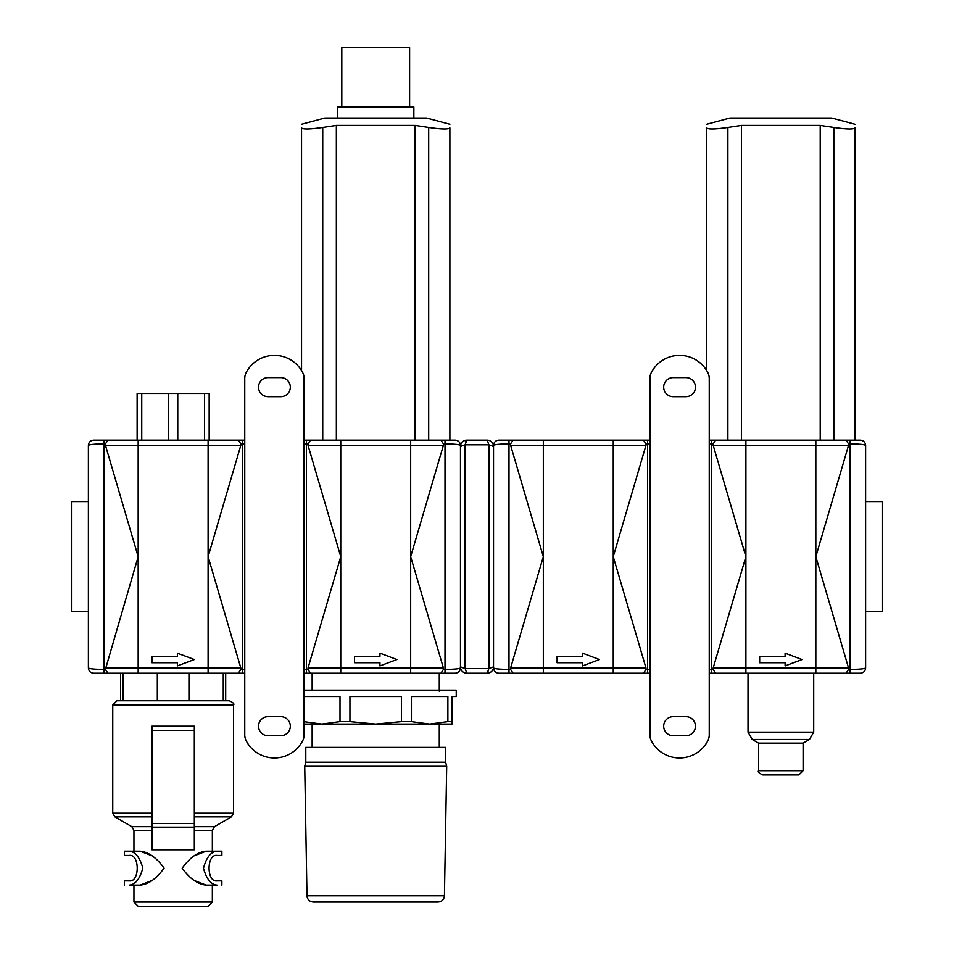 <?xml version="1.0" encoding="UTF-8"?>
<svg xmlns="http://www.w3.org/2000/svg" width="954" height="954" viewBox="0 0 954 954"><rect width="100%" height="100%" fill="white"/><g stroke="black" fill="none" stroke-linecap="round" stroke-linejoin="round"><path stroke-width="1.43" d="M88.388 501.577L71.431 501.577L71.431 611.764L88.388 611.764M240.802 445.423L208.103 556.671L240.802 667.919L208.103 667.919L208.103 445.423L240.802 445.423L240.873 443.968L242.435 443.968L242.435 669.374L244.761 669.362M244.761 443.98L242.435 443.968L242.435 440.128L93.683 440.128C90.463 440.45 88.698 442.215 88.388 445.423L88.495 445.244M93.683 673.214C90.463 672.892 88.698 671.127 88.388 667.919C88.698 671.127 90.463 672.892 93.683 673.214L242.435 673.214L238.357 673.214L240.873 669.374L240.802 667.919M123.03 673.214L123.03 700.761L120.598 700.761L120.598 673.214L103.855 673.214L103.855 443.968C94.613 444.004 89.461 444.492 88.388 445.423L88.388 667.919C89.461 668.849 94.625 669.338 103.855 669.374L105.405 669.374L138.175 556.671L105.453 445.327M240.873 669.374L242.435 669.374L242.435 673.214L244.761 673.214M151.948 656.364L177.384 656.364L177.384 653.192L194.33 659.548L177.384 665.904L177.384 662.732L151.948 662.732L151.948 656.364M107.933 673.214L105.405 669.374M244.761 440.128L242.435 440.128M204.55 440.128L204.55 393.513L209.164 393.513L209.164 440.128L238.357 440.128L240.873 443.968M107.933 440.128L105.405 443.968L105.477 445.423L208.103 445.423L208.103 440.128M223.26 673.214L223.26 700.761M188.952 673.214L188.952 700.761L157.327 700.761L157.327 673.214M112.751 704.994L116.984 700.761L229.294 700.761C233.193 702.549 234.612 703.969 233.527 704.994L112.751 704.994L112.751 813.213L151.948 813.213M138.175 906.3L208.103 906.3L138.175 906.3L133.942 902.067L133.942 885.109M195.2 880.876L206.124 885.109L217.035 885.109C210.941 884.596 206.422 878.956 203.476 868.212C206.386 857.396 210.906 851.731 217.035 851.206L221.877 851.206L212.348 851.206L212.348 830.35L194.33 830.35L194.33 849.799L151.948 849.799L151.948 830.35L133.942 830.35L133.942 851.206M151.948 849.799L151.948 726.185L194.33 726.185L194.33 849.799M151.078 855.44L140.166 851.206C148.526 851.994 156.504 857.622 164.088 868.104C156.575 878.658 148.597 884.322 140.166 885.109L151.078 880.876M206.124 885.109C197.764 884.322 189.786 878.694 182.19 868.212C189.715 857.658 197.693 851.994 206.124 851.206L195.2 855.44M217.035 851.206L206.124 851.206M140.166 851.206L129.255 851.206C135.337 851.719 139.856 857.36 142.802 868.104C139.904 878.92 135.385 884.585 129.255 885.109L140.166 885.109M221.877 851.206L221.877 855.44L217.035 855.44C206.446 853.77 206.398 882.522 217.035 880.876L221.877 880.876L221.877 885.109M124.402 885.109L124.402 880.876L129.255 880.876C139.844 882.545 139.88 853.794 129.255 855.44L124.402 855.44L124.402 851.206L129.255 851.206L124.402 851.206M204.55 393.513L177.766 393.513L177.766 440.128M168.524 440.128L168.524 393.513L141.741 393.513L141.741 440.128M137.126 440.128L137.126 393.513L141.741 393.513M168.524 393.513L177.766 393.513M304.087 378.416L304.087 734.926A12.712 12.712 0 0 1 302.68 740.745A31.78 31.78 0 0 1 246.18 740.745A12.712 12.712 0 0 1 244.761 734.926L244.761 378.416A12.712 12.712 0 0 1 246.18 372.597A31.78 31.78 0 0 1 302.68 372.597A12.712 12.712 0 0 1 304.087 378.416M280.786 396.697L268.074 396.697A9.54 9.54 0 0 1 258.534 387.157A9.54 9.54 0 0 1 268.074 377.617L280.786 377.617A9.54 9.54 0 0 1 290.326 387.157A9.54 9.54 0 0 1 280.786 396.697M268.074 716.657L280.786 716.657A9.54 9.54 0 0 1 290.326 726.185A9.54 9.54 0 0 1 280.786 735.725L268.074 735.725A9.54 9.54 0 0 1 258.534 726.185A9.54 9.54 0 0 1 268.074 716.657M439.281 673.214L439.281 691.221M455.177 440.128C458.385 440.45 460.15 442.215 460.472 445.423C460.15 442.215 458.385 440.45 455.177 440.128L304.087 440.128M460.365 668.098L460.472 667.919C460.15 671.127 458.385 672.892 455.177 673.214L440.927 673.214L445.005 673.214L445.005 669.374C454.235 669.338 459.399 668.849 460.472 667.919L460.472 446.484L465.111 444.802L465.111 668.539L488.889 668.539L488.889 444.802L465.111 444.802L460.472 446.484L460.472 445.423C459.387 444.492 454.235 444.004 445.005 443.968L445.005 440.128L428.692 440.128L428.692 127.478L415.073 125.427L336.357 125.427L322.738 127.478C309.895 129.362 302.823 129.494 301.547 127.896C301.547 123.042 301.547 123.042 301.547 127.896C301.547 123.042 301.547 123.042 301.547 127.896L301.547 370.581L301.547 127.896M440.927 440.128L443.455 443.968L445.005 443.968L445.005 669.374L443.455 669.374L443.395 668.015M410.673 440.128L410.673 445.423L443.371 445.423L443.455 443.968M310.503 440.128L307.975 443.968L308.047 445.423L410.673 445.423L410.673 556.671L443.371 667.919L340.757 667.919L340.757 673.214L440.927 673.214L443.455 669.374M306.425 440.128L306.425 443.968L304.087 443.98M312.149 690.171L312.149 673.214L310.503 673.214L307.975 669.374L306.425 669.374L306.425 673.214L340.757 673.214M308.047 667.919L340.757 556.671L340.757 667.919L308.047 667.919L307.975 669.374M304.087 669.362L306.425 669.374L306.425 443.968L307.975 443.968M304.087 673.214L310.503 673.214M409.612 107.027L409.612 47.7L341.806 47.7L341.806 107.027M413.857 118.046L413.857 107.027L337.573 107.027L337.573 118.046M301.547 124.294L324.861 118.046L426.569 118.046L449.883 124.294M449.883 440.128L449.883 127.896C449.883 123.042 449.883 123.042 449.883 127.896C449.883 123.042 449.883 123.042 449.883 127.896C448.583 129.494 441.523 129.362 428.692 127.478M415.073 440.128L415.073 125.427M336.357 440.128L336.357 125.427M340.757 440.128L340.757 556.671L308.047 445.423M354.53 656.364L379.954 656.364L379.954 653.192L396.9 659.548L379.954 665.904L379.954 662.732L354.53 662.732L354.53 656.364M443.371 445.423L410.673 556.671L410.673 673.214M340.006 721.618L321.772 724.074L375.709 724.074L349.939 721.618L340.006 721.618L340.006 696.527L304.087 696.527M349.939 721.618L349.939 696.527L401.491 696.527L401.491 721.618L375.709 724.074L429.658 724.074L411.424 721.618L401.491 721.618M411.424 721.618L411.424 696.527L447.879 696.527L447.879 721.618L429.658 724.074L451.993 724.074L451.993 721.618L447.879 721.618M451.993 721.618L451.993 696.527L456.239 696.527L456.239 690.171L304.087 690.171M304.087 724.074L321.772 724.074L303.551 721.618M440.343 724.074L429.658 724.074M321.772 724.074L311.087 724.074M446.699 766.312L444.433 895.818C444.015 899.622 441.893 901.697 438.077 902.067L313.341 902.067C309.537 901.697 307.415 899.622 306.985 895.818L304.731 766.312L446.699 766.312L445.637 762.21L305.793 762.21L304.731 766.312M445.637 762.21L445.637 747.376L305.793 747.376L305.793 762.21M439.281 724.074L439.281 747.376M466.828 673.214L465.111 668.539L466.828 673.214A6.356 6.356 0 0 1 460.472 666.858A6.356 6.356 0 0 0 466.828 673.214L487.172 673.214A6.356 6.356 0 0 0 493.528 666.858L493.528 667.919C493.85 671.127 495.615 672.892 498.823 673.214C495.615 672.892 493.85 671.127 493.528 667.919L493.528 446.484L488.889 444.802L487.172 440.128A6.356 6.356 0 0 1 493.528 446.484A6.356 6.356 0 0 0 487.172 440.128L466.828 440.128L465.755 441.428M468.855 444.779L485.181 444.779M460.472 446.484A6.356 6.356 0 0 1 466.828 440.128L465.111 444.802M645.953 445.423L613.243 556.671L645.953 667.919L613.243 667.919L613.243 445.423L645.953 445.423L646.025 443.968L647.575 443.968L647.575 669.374L649.912 669.362M649.912 443.98L647.575 443.968L647.575 440.128L498.823 440.128C495.615 440.45 493.85 442.215 493.528 445.423L493.635 445.244M498.823 673.214L647.575 673.214L643.497 673.214L646.025 669.374L645.953 667.919M613.243 673.214L613.243 667.919L543.327 667.919L543.327 673.214L508.995 673.214L508.995 443.968C499.765 444.004 494.601 444.492 493.528 445.423L493.528 446.484L488.889 444.802L487.172 440.128M646.025 669.374L647.575 669.374L647.575 673.214L649.912 673.214M557.1 656.364L582.524 656.364L582.524 653.192L599.47 659.548L582.524 665.904L582.524 662.732L557.1 662.732L557.1 656.364M513.073 440.128L510.545 443.968L510.628 445.423L543.327 445.423L543.327 667.919L510.628 667.919L543.327 556.671L510.605 445.327M493.528 667.919C494.613 668.849 499.765 669.338 508.995 669.374L510.545 669.374L510.628 667.919M513.073 673.214L510.545 669.374M649.912 440.128L647.575 440.128M543.327 440.128L543.327 445.423L613.243 445.423L613.243 440.128L643.497 440.128L646.025 443.968M649.912 734.926L649.912 378.416A12.712 12.712 0 0 1 651.32 372.597A31.78 31.78 0 0 1 707.82 372.597A12.712 12.712 0 0 1 709.239 378.416L709.239 734.926A12.712 12.712 0 0 1 707.82 740.745A31.78 31.78 0 0 1 651.32 740.745A12.712 12.712 0 0 1 649.912 734.926M673.214 716.657L685.926 716.657A9.54 9.54 0 0 1 695.466 726.185A9.54 9.54 0 0 1 685.926 735.725L673.214 735.725A9.54 9.54 0 0 1 663.674 726.185A9.54 9.54 0 0 1 673.214 716.657M685.926 396.697L673.214 396.697A9.54 9.54 0 0 1 663.674 387.157A9.54 9.54 0 0 1 673.214 377.617L685.926 377.617A9.54 9.54 0 0 1 695.466 387.157A9.54 9.54 0 0 1 685.926 396.697M715.643 440.128L713.127 443.968L713.198 445.423L848.523 445.423L848.595 443.968L846.067 440.128L848.595 443.968L850.145 443.968L850.145 440.128L709.239 440.128M860.317 440.128C863.537 440.45 865.302 442.215 865.612 445.423C865.302 442.215 863.537 440.45 860.317 440.128L833.832 440.128L833.832 127.478L820.213 125.427L741.496 125.427L741.496 440.128L745.897 440.128L745.897 673.214L715.643 673.214L846.067 673.214L815.825 673.214L815.825 667.919L713.198 667.919L745.897 556.671L713.175 445.327M711.565 440.128L711.565 443.968L709.239 443.98M865.612 445.423C864.539 444.492 859.375 444.004 850.145 443.968L850.145 669.374C859.387 669.338 864.539 668.849 865.612 667.919L865.612 445.423M833.832 127.478C846.663 129.362 853.723 129.494 855.022 127.896C855.022 123.042 855.022 123.042 855.022 127.896C855.022 123.042 855.022 123.042 855.022 127.896L855.022 440.128M820.213 440.128L820.213 125.427M741.496 125.427L727.878 127.478C715.035 129.362 707.975 129.494 706.699 127.896C706.699 123.042 706.699 123.042 706.699 127.896C706.699 123.042 706.699 123.042 706.699 127.896L706.699 370.581M706.699 124.294L730.001 118.046L831.709 118.046L855.022 124.294M709.239 669.362L711.565 669.374L711.565 443.968L713.127 443.968M848.523 445.423L815.825 556.671L848.523 667.919L815.825 667.919L815.825 440.128M865.505 668.098L865.612 667.919C865.302 671.127 863.537 672.892 860.317 673.214L850.145 673.214L850.145 669.374L848.595 669.374L848.523 667.919M865.612 501.577L882.569 501.577L882.569 611.764L865.612 611.764M713.198 667.919L713.127 669.374L711.565 669.374L711.565 673.214L715.643 673.214L709.239 673.214M848.595 669.374L846.067 673.214L850.145 673.214M759.67 656.364L785.094 656.364L785.094 653.192L802.052 659.548L785.094 665.904L785.094 662.732L759.67 662.732L759.67 656.364M813.702 673.214L813.702 732.135L809.469 739.469L752.253 739.469L748.019 732.135L813.702 732.135M715.643 673.214L713.127 669.374M752.253 739.469L758.609 743.142L803.101 743.142L809.469 739.469M803.101 743.142L803.101 770.689L798.868 774.922L762.842 774.922C758.943 773.134 757.536 771.714 758.609 770.689L803.101 770.689M208.103 673.214L208.103 667.919L138.175 667.919L138.175 440.128M138.175 673.214L138.175 667.919L105.477 667.919M103.855 440.128L103.855 443.968L105.405 443.968M194.33 813.213L233.527 813.213L233.527 704.994M151.948 826.677L131.819 826.677L114.874 816.886L151.948 816.886M133.942 902.067L212.348 902.067L208.103 906.3M151.948 730.43L194.33 730.43M151.948 823.493L194.33 823.493M151.948 827.166L194.33 827.166M194.33 816.886L231.417 816.886L233.527 813.213M194.33 826.677L214.459 826.677L231.417 816.886M322.738 440.128L322.738 127.478M444.433 895.818L306.985 895.818M493.528 666.858L488.889 668.539L487.172 673.214L488.245 671.914M465.111 668.539L460.472 666.858M508.995 440.128L508.995 443.968L510.545 443.968M727.878 440.128L727.878 127.478M225.693 673.214L225.693 700.761M114.874 816.886L112.751 813.213M131.819 826.677L133.942 830.35M212.348 830.35L214.459 826.677M212.348 902.067L212.348 885.109M312.149 724.074L312.149 747.376M748.019 673.214L748.019 732.135M758.609 743.142L758.609 770.689"/></g></svg>
